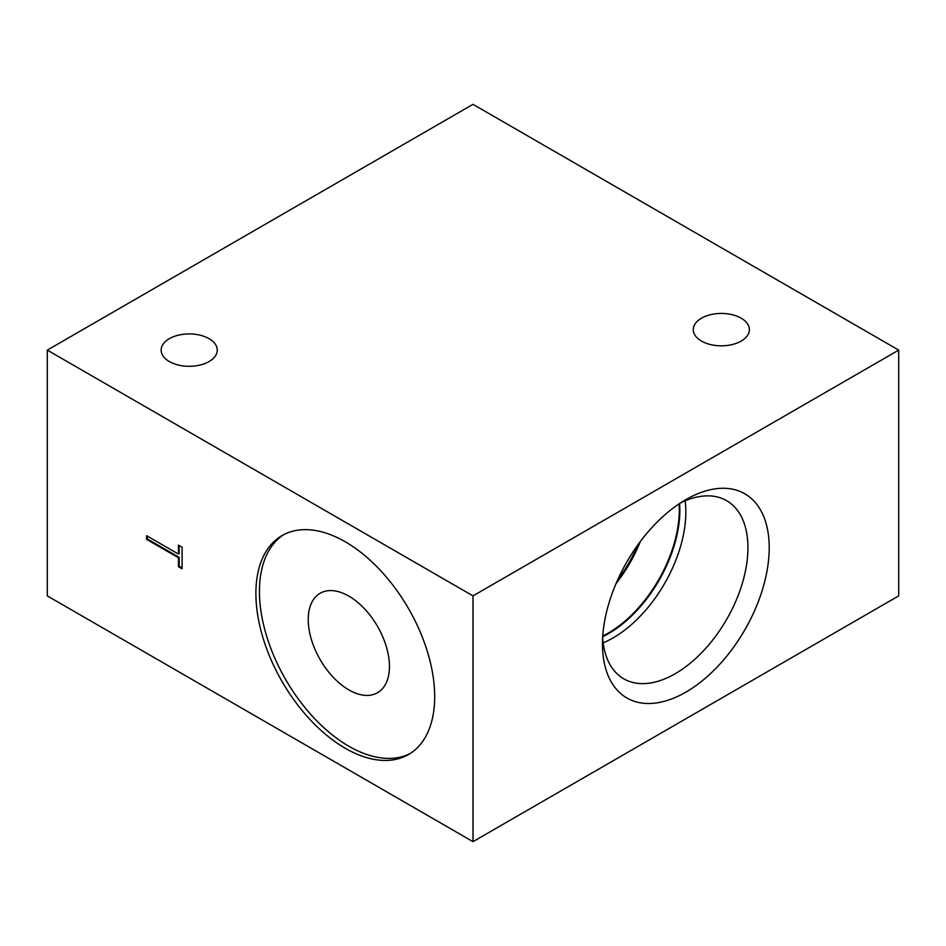 <?xml version="1.0" encoding="UTF-8"?>
<svg xmlns="http://www.w3.org/2000/svg" width="946" height="946" viewBox="0 0 946 946"><rect width="100%" height="100%" fill="white"/><g stroke="black" fill="none" stroke-linecap="round" stroke-linejoin="round"><path stroke-width="1.42" d="M741.156 318.175A28.049 16.188 0 0 0 710.588 314.675A28.049 16.188 0 0 0 693.276 329.634A28.049 16.188 0 0 0 701.494 341.08A28.049 16.188 0 0 0 732.062 344.592A28.049 16.188 0 0 0 749.374 329.634A28.049 16.188 0 0 0 741.156 318.175M209.031 338.656A28.049 16.188 0 0 0 178.463 335.156A28.049 16.188 0 0 0 161.151 350.115A28.049 16.188 0 0 0 169.369 361.561A28.049 16.188 0 0 0 199.937 365.073A28.049 16.188 0 0 0 217.249 350.115A28.049 16.188 0 0 0 209.031 338.656M308.23 619.559A57.422 33.145 -120 0 0 333.299 677.336A57.422 33.145 -120 0 0 377.549 692.72A57.422 33.145 -120 0 0 389.445 666.433A57.422 33.145 -120 0 0 364.376 608.656A57.422 33.145 -120 0 0 320.126 593.272A57.422 33.145 -120 0 0 308.23 619.559M255.893 593.426A126.421 72.996 -120 0 0 311.08 720.663A126.421 72.996 -120 0 0 408.506 754.53A126.421 72.996 -120 0 0 434.687 696.658A126.421 72.996 -120 0 0 379.5 569.421A126.421 72.996 -120 0 0 282.074 535.554A126.421 72.996 -120 0 0 255.893 593.426M283.871 534.573A126.421 72.996 -120 0 0 259.441 591.38A126.421 72.996 -120 0 0 313.469 717.387A126.421 72.996 -120 0 0 410.257 753.465M685.85 499.63L685.85 499.63A117.895 68.065 120 0 0 602.484 644.013A117.895 68.065 120 0 0 685.85 692.153A117.895 68.065 120 0 0 769.216 547.758A117.895 68.065 120 0 0 685.85 499.63M602.661 637.557A102.842 59.373 120 0 0 623.781 678.814A102.842 59.373 120 0 0 675.208 673.718A102.842 59.373 120 0 0 742.397 583.091A102.842 59.373 120 0 0 726.634 500.671A102.842 59.373 120 0 0 680.351 503.012M603.17 642.831A102.842 59.373 120 0 0 613.126 637.876A102.842 59.373 120 0 0 685.164 500.812M616.023 583.611A100.453 58.002 120 0 0 640.312 541.55M617.62 579.981A98.833 57.067 120 0 0 637.959 544.754M47.3 350.115L47.3 595.885L473 841.668L898.7 595.885L898.7 350.115L473 104.332L47.3 350.115L473 595.885L473 841.668M178.463 554.084L178.463 545.156L182.105 547.261L182.105 568.794L178.463 566.689L178.463 557.762L146.63 539.386L146.63 535.708L178.463 554.084L179.172 553.67L179.172 545.57M473 595.885L898.7 350.115M182.105 567.967L179.172 566.276L178.463 566.689M179.172 566.276L179.172 557.348L178.463 557.762M179.172 557.348L147.34 538.972L146.63 539.386M147.34 538.972L147.34 536.11M602.72 636.658A100.583 58.073 120 0 0 608.727 633.477A100.583 58.073 120 0 0 679.595 503.509M602.756 636.019A100.453 58.002 120 0 0 608.243 633.099A100.453 58.002 120 0 0 679.062 503.863"/></g></svg>
